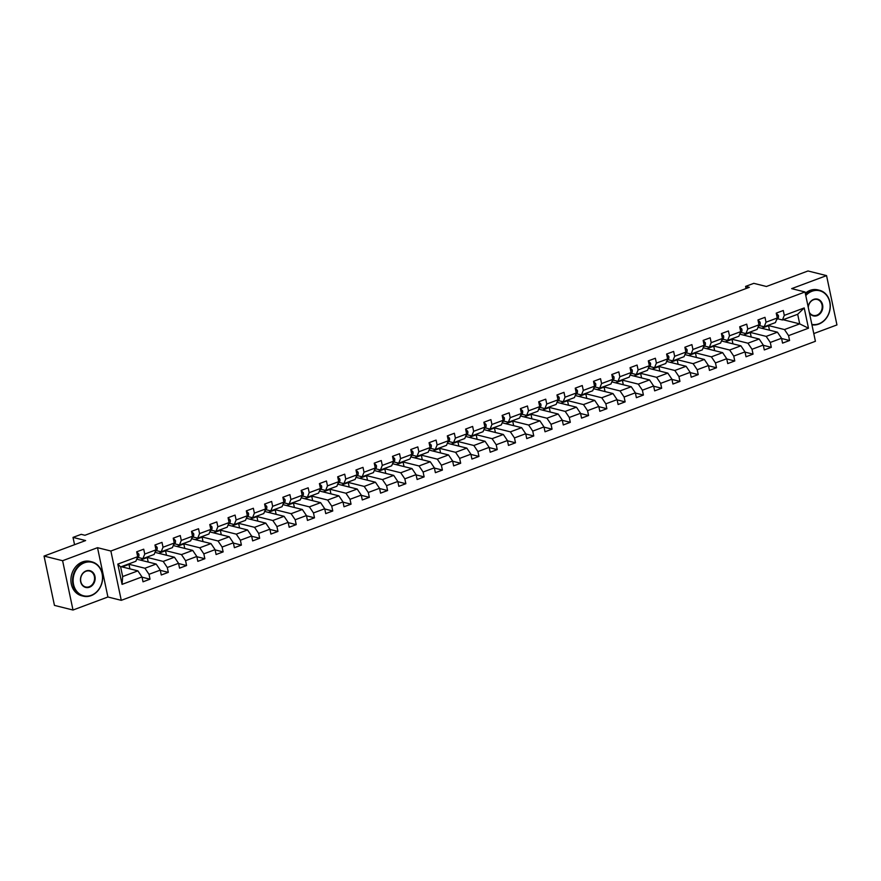 <?xml version="1.0" encoding="UTF-8"?>
<svg xmlns="http://www.w3.org/2000/svg" width="881" height="881" viewBox="0 0 881 881"><rect width="100%" height="100%" fill="white"/><g stroke="black" fill="none" stroke-linecap="round" stroke-linejoin="round"><path stroke-width="1.32" d="M813.78 333.569L836.95 324.924L826.554 275.61L807.998 270.974L766.415 286.49L753.795 283.341L745.601 286.402L746.053 288.539M121.27 600.335L815.41 341.288L805.014 291.974L110.874 551.021L121.27 600.335L107.911 596.999L97.516 547.685L62.606 560.712L73.002 610.026L107.911 596.999M73.002 610.026L54.446 605.39L44.05 556.076L85.633 540.56L73.013 537.399L74.555 544.689M62.606 560.712L44.05 556.076M783.088 319.726L799.706 323.878L797.679 314.286L782.449 319.968L784.299 315.376L783.275 310.508L776.238 313.14L777.273 317.997L766.018 322.193L764.994 317.336L757.968 319.957L758.993 324.825L747.749 329.02L746.725 324.153L739.699 326.774L740.723 331.641L729.479 335.837L728.455 330.97L721.429 333.591L722.453 338.458L711.209 342.654L710.185 337.786L703.148 340.407L704.172 345.275L692.929 349.471L691.904 344.614L684.878 347.235L685.903 352.092L674.659 356.298L673.635 351.431L666.609 354.052L667.633 358.919L656.389 363.115L655.365 358.248L648.328 360.869L649.363 365.736L638.108 369.932L637.084 365.064L630.058 367.685L631.082 372.553L619.839 376.749L618.814 371.881L611.788 374.513L612.813 379.37L601.569 383.565L600.545 378.709L593.519 381.33L594.543 386.197L583.299 390.393L582.264 385.526L575.238 388.147L576.262 393.014L565.018 397.21L563.994 392.342L556.968 394.963L557.992 399.831L546.749 404.027L545.724 399.159L538.698 401.791L539.723 406.648L528.479 410.843L527.455 405.987L520.418 408.608L521.442 413.475L510.198 417.671L509.174 412.804L502.148 415.425L503.172 420.292L491.928 424.488L490.904 419.62L483.878 422.241L484.902 427.109L473.659 431.305L472.634 426.437L465.609 429.069L466.633 433.926L455.389 438.121L454.354 433.265L447.328 435.886L448.352 440.753L437.108 444.949L436.084 440.082L429.058 442.703L430.082 447.57L418.838 451.766L417.814 446.898L410.788 449.519L411.812 454.387L400.569 458.583L399.545 453.715L392.508 456.336L393.532 461.204L382.288 465.399L381.264 460.543L374.238 463.164L375.262 468.02L364.018 472.227L362.994 467.359L355.968 469.98L356.992 474.848L345.748 479.044L344.724 474.176L337.687 476.797L338.722 481.665L327.468 485.86L326.444 480.993L319.418 483.614L320.442 488.481L309.198 492.677L308.174 487.81L301.148 490.442L302.172 495.298L290.928 499.494L289.904 494.637L282.878 497.258L283.902 502.126L272.658 506.322L271.634 501.454L264.597 504.075L265.622 508.943L254.378 513.138L253.354 508.271L246.328 510.892L247.352 515.759L236.108 519.955L235.084 515.088L228.058 517.72L229.082 522.576L217.838 526.772L216.814 521.915L209.777 524.536L210.812 529.404L199.558 533.6L198.533 528.732L191.507 531.353L192.532 536.221L181.288 540.416L180.264 535.549L173.238 538.17L174.262 543.037L163.018 547.233L161.994 542.366L154.968 544.998L155.992 549.854L144.748 554.05L143.713 549.193L136.687 551.814L137.711 556.682L117.801 564.104L122.074 584.367L122.668 576.548L137.888 570.866L121.281 566.714M784.299 315.376L804.21 307.943L808.483 328.206L788.561 335.639L789.596 340.507L781.59 338.502M122.074 584.367L141.984 576.934L143.008 581.801L150.034 579.18L149.01 574.313L160.254 570.117L161.278 574.985L168.315 572.364L167.291 567.496L178.535 563.3L179.559 568.157L186.585 565.536L185.561 560.679L196.804 556.473L197.829 561.34L204.855 558.719L203.83 553.852L215.074 549.656L216.098 554.523L223.135 551.902L222.1 547.035L233.355 542.839L234.379 547.707L241.405 545.086L240.381 540.218L251.625 536.022L252.649 540.89L259.675 538.258L258.651 533.401L269.894 529.206L270.919 534.062L277.944 531.441L276.92 526.574L288.164 522.378L289.188 527.245L296.225 524.624L295.201 519.757L306.445 515.561L307.469 520.429L314.495 517.808L313.471 512.94L324.715 508.744L325.739 513.612L332.765 510.98L331.741 506.123L342.984 501.928L344.008 506.784L351.045 504.163L350.01 499.296L361.265 495.1L362.289 499.968L369.315 497.347L368.291 492.479L379.535 488.283L380.559 493.151L387.585 490.53L386.561 485.662L397.805 481.466L398.829 486.334L405.855 483.702L404.831 478.846L416.074 474.65L417.109 479.506L424.135 476.885L423.111 472.018L434.355 467.822L435.379 472.69L442.405 470.069L441.381 465.201L452.625 461.005L453.649 465.873L460.675 463.252L459.651 458.384L470.895 454.189L471.919 459.056L478.956 456.435L477.92 451.568L489.175 447.372L490.199 452.228L497.225 449.607L496.201 444.751L507.445 440.544L508.469 445.412L515.495 442.791L514.471 437.923L525.715 433.727L526.739 438.595L533.765 435.974L532.741 431.106L543.984 426.911L545.02 431.778L552.046 429.157L551.021 424.29L562.265 420.094L563.289 424.961L570.315 422.329L569.291 417.473L580.535 413.277L581.559 418.134L588.585 415.513L587.561 410.645L598.805 406.449L599.829 411.317L606.866 408.696L605.842 403.828L617.085 399.633L618.11 404.5L625.136 401.879L624.111 397.012L635.355 392.816L636.379 397.683L643.405 395.051L642.381 390.195L653.625 385.999L654.649 390.856L661.675 388.235L660.651 383.367L671.906 379.171L672.93 384.039L679.956 381.418L678.932 376.55L690.175 372.355L691.2 377.222L698.226 374.601L697.201 369.734L708.445 365.538L709.469 370.405L716.495 367.773L715.471 362.917L726.715 358.721L727.739 363.578L734.776 360.957L733.752 356.089L744.996 351.893L746.02 356.761L753.046 354.14L752.022 349.272L763.265 345.077L764.29 349.944L771.316 347.323L770.291 342.456L781.535 338.26L782.559 343.127L789.596 340.507M73.013 537.399L81.217 534.338L84.928 535.274L749.313 287.327L745.601 286.402M777.273 317.997L775.423 322.589L764.179 326.785L759.279 325.563M757.99 327.325L777.449 332.181L766.195 336.388L749.588 332.236M764.179 326.785L766.018 322.193M781.535 338.26L777.449 332.181M770.291 342.456L766.195 336.388M758.993 324.825L757.153 329.406L745.91 333.602L741.009 332.379M739.71 334.141L759.169 339.009L747.925 343.205L731.318 339.053M745.91 333.602L747.749 329.02M763.265 345.077L759.169 339.009M752.022 349.272L747.925 343.205M740.723 331.641L738.873 336.234L727.629 340.429L722.739 339.196M721.44 340.969L740.899 345.826L729.655 350.021L713.037 345.87M727.629 340.429L729.479 335.837M744.996 351.893L740.899 345.826M733.752 356.089L729.655 350.021M722.453 338.458L720.603 343.05L709.359 347.246L704.459 346.024M703.17 347.786L722.629 352.642L711.385 356.838L694.768 352.686M709.359 347.246L711.209 342.654M726.715 358.721L722.629 352.642M715.471 362.917L711.385 356.838M704.172 345.275L702.333 349.867L691.089 354.063L686.189 352.841M684.9 354.603L704.348 359.459L693.105 363.655L676.498 359.514M691.089 354.063L692.929 349.471M708.445 365.538L704.348 359.459M697.201 369.734L693.105 363.655M685.903 352.092L684.063 356.684L672.809 360.88L667.919 359.657M666.62 361.419L686.079 366.287L674.835 370.483L658.217 366.331M672.809 360.88L674.659 356.298M690.175 372.355L686.079 366.287M678.932 376.55L674.835 370.483M667.633 358.919L665.783 363.501L654.539 367.707L649.638 366.474M648.35 368.236L667.809 373.104L656.565 377.299L639.947 373.148M654.539 367.707L656.389 363.115M671.906 379.171L667.809 373.104M660.651 383.367L656.565 377.299M649.363 365.736L647.513 370.328L636.269 374.524L631.369 373.302M630.08 375.064L649.539 379.92L638.285 384.116L621.678 379.964M636.269 374.524L638.108 369.932M653.625 385.999L649.539 379.92M642.381 390.195L638.285 384.116M631.082 372.553L629.243 377.145L617.999 381.341L613.099 380.118M611.799 381.88L631.259 386.737L620.015 390.933L603.408 386.781M617.999 381.341L619.839 376.749M635.355 392.816L631.259 386.737M624.111 397.012L620.015 390.933M612.813 379.37L610.962 383.962L599.719 388.158L594.818 386.935M593.53 388.697L612.989 393.565L601.745 397.76L585.127 393.609M599.719 388.158L601.569 383.565M617.085 399.633L612.989 393.565M605.842 403.828L601.745 397.76M594.543 386.197L592.693 390.779L581.449 394.974L576.548 393.752M575.26 395.514L594.719 400.381L583.475 404.577L566.857 400.426M581.449 394.974L583.299 390.393M598.805 406.449L594.719 400.381M587.561 410.645L583.475 404.577M576.262 393.014L574.423 397.606L563.179 401.802L558.279 400.58M556.99 402.342L576.438 407.198L565.195 411.394L548.588 407.242M563.179 401.802L565.018 397.21M580.535 413.277L576.438 407.198M569.291 417.473L565.195 411.394M557.992 399.831L556.142 404.423L544.899 408.619L540.009 407.396M538.709 409.158L558.169 414.015L546.925 418.211L530.307 414.059M544.899 408.619L546.749 404.027M562.265 420.094L558.169 414.015M551.021 424.29L546.925 418.211M539.723 406.648L537.873 411.24L526.629 415.436L521.728 414.213M520.44 415.975L539.899 420.843L528.655 425.038L512.037 420.887M526.629 415.436L528.479 410.843M543.984 426.911L539.899 420.843M532.741 431.106L528.655 425.038M521.442 413.475L519.603 418.057L508.359 422.252L503.458 421.03M502.17 422.792L521.629 427.659L510.374 431.855L493.767 427.703M508.359 422.252L510.198 417.671M525.715 433.727L521.629 427.659M514.471 437.923L510.374 431.855M503.172 420.292L501.333 424.884L490.078 429.08L485.189 427.858M483.889 429.62L503.348 434.476L492.105 438.672L475.487 434.52M490.078 429.08L491.928 424.488M507.445 440.544L503.348 434.476M496.201 444.751L492.105 438.672M484.902 427.109L483.052 431.701L471.809 435.897L466.908 434.674M465.62 436.436L485.079 441.293L473.835 445.489L457.217 441.337M471.809 435.897L473.659 431.305M489.175 447.372L485.079 441.293M477.92 451.568L473.835 445.489M466.633 433.926L464.783 438.518L453.539 442.714L448.638 441.491M447.35 443.253L466.809 448.11L455.565 452.316L438.947 448.165M453.539 442.714L455.389 438.121M470.895 454.189L466.809 448.11M459.651 458.384L455.565 452.316M448.352 440.753L446.513 445.334L435.269 449.53L430.369 448.308M429.08 450.07L448.528 454.937L437.284 459.133L420.678 454.981M435.269 449.53L437.108 444.949M452.625 461.005L448.528 454.937M441.381 465.201L437.284 459.133M430.082 447.57L428.232 452.162L416.988 456.358L412.099 455.125M410.799 456.898L430.258 461.754L419.015 465.95L402.397 461.798M416.988 456.358L418.838 451.766M434.355 467.822L430.258 461.754M423.111 472.018L419.015 465.95M411.812 454.387L409.962 458.979L398.719 463.175L393.818 461.952M392.53 463.714L411.989 468.571L400.745 472.767L384.127 468.615M398.719 463.175L400.569 458.583M416.074 474.65L411.989 468.571M404.831 478.846L400.745 472.767M393.532 461.204L391.693 465.796L380.449 469.991L375.548 468.769M374.26 470.531L393.708 475.388L382.464 479.583L365.857 475.443M380.449 469.991L382.288 465.399M397.805 481.466L393.708 475.388M386.561 485.662L382.464 479.583M375.262 468.02L373.423 472.612L362.168 476.808L357.279 475.586M355.979 477.348L375.438 482.215L364.194 486.411L347.577 482.259M362.168 476.808L364.018 472.227M379.535 488.283L375.438 482.215M368.291 492.479L364.194 486.411M356.992 474.848L355.142 479.429L343.898 483.636L338.998 482.403M337.709 484.165L357.168 489.032L345.925 493.228L329.307 489.076M343.898 483.636L345.748 479.044M361.265 495.1L357.168 489.032M350.01 499.296L345.925 493.228M338.722 481.665L336.872 486.257L325.629 490.453L320.728 489.23M319.44 490.992L338.899 495.849L327.655 500.045L311.037 495.893M325.629 490.453L327.468 485.86M342.984 501.928L338.899 495.849M331.741 506.123L327.655 500.045M320.442 488.481L318.603 493.074L307.359 497.269L302.458 496.047M301.159 497.809L320.618 502.666L309.374 506.861L292.767 502.71M307.359 497.269L309.198 492.677M324.715 508.744L320.618 502.666M313.471 512.94L309.374 506.861M302.172 495.298L300.322 499.89L289.078 504.086L284.189 502.864M282.889 504.626L302.348 509.493L291.104 513.689L274.487 509.537M289.078 504.086L290.928 499.494M306.445 515.561L302.348 509.493M295.201 519.757L291.104 513.689M283.902 502.126L282.052 506.707L270.808 510.903L265.908 509.681M264.619 511.443L284.078 516.31L272.835 520.506L256.217 516.354M270.808 510.903L272.658 506.322M288.164 522.378L284.078 516.31M276.92 526.574L272.835 520.506M265.622 508.943L263.782 513.535L252.539 517.731L247.638 516.508M246.35 518.27L265.798 523.127L254.554 527.323L237.947 523.171M252.539 517.731L254.378 513.138M269.894 529.206L265.798 523.127M258.651 533.401L254.554 527.323M247.352 515.759L245.513 520.352L234.258 524.547L229.368 523.325M228.069 525.087L247.528 529.944L236.284 534.139L219.666 529.988M234.258 524.547L236.108 519.955M251.625 536.022L247.528 529.944M240.381 540.218L236.284 534.139M229.082 522.576L227.232 527.168L215.988 531.364L211.088 530.142M209.799 531.904L229.258 536.771L218.014 540.967L201.397 536.815M215.988 531.364L217.838 526.772M233.355 542.839L229.258 536.771M222.1 547.035L218.014 540.967M210.812 529.404L208.962 533.985L197.718 538.181L192.818 536.958M191.529 538.72L210.988 543.588L199.734 547.784L183.127 543.632M197.718 538.181L199.558 533.6M215.074 549.656L210.988 543.588M203.83 553.852L199.734 547.784M192.532 536.221L190.692 540.813L179.449 545.009L174.548 543.786M173.249 545.548L192.708 550.405L181.464 554.601L164.857 550.449M179.449 545.009L181.288 540.416M196.804 556.473L192.708 550.405M185.561 560.679L181.464 554.601M174.262 543.037L172.412 547.63L161.168 551.825L156.267 550.603M154.979 552.365L174.438 557.221L163.194 561.417L146.576 557.266M161.168 551.825L163.018 547.233M178.535 563.3L174.438 557.221M167.291 567.496L163.194 561.417M155.992 549.854L154.142 554.446L142.898 558.642L137.998 557.42M136.709 559.182L156.168 564.038L144.924 568.245L128.307 564.093M142.898 558.642L144.748 554.05M160.254 570.117L156.168 564.038M149.01 574.313L144.924 568.245M137.711 556.682L135.872 561.263L120.642 566.946L117.801 564.104M141.984 576.934L137.888 570.866M97.516 547.685L110.874 551.021M826.554 275.61L791.656 288.638L805.014 291.974M120.642 566.946L122.668 576.548M782.449 319.968L777.549 318.746M767.858 325.408L784.475 329.56L799.706 323.878L808.483 328.206M797.679 314.286L804.21 307.943M788.561 335.639L784.475 329.56M129.936 568.873L128.989 564.391L128.108 564.159M150.034 579.18L142.039 577.176M122.162 566.935L128.989 564.391M140.431 560.118L147.259 557.563L146.378 557.343M148.206 562.056L147.259 557.563M168.315 572.364L160.309 570.359M158.712 553.29L165.529 550.746L164.648 550.526M166.476 555.239L165.529 550.746M186.585 565.536L178.579 563.543M176.982 546.473L183.81 543.929L182.918 543.709M184.757 548.411L183.81 543.929M204.855 558.719L196.859 556.726M195.252 539.657L202.079 537.113L201.198 536.892M203.026 541.595L202.079 537.113M223.135 551.902L215.129 549.898M213.532 532.84L220.349 530.285L219.468 530.065M221.296 534.778L220.349 530.285M241.405 545.086L233.399 543.081M231.802 526.012L238.63 523.468L237.738 523.248M239.577 527.961L238.63 523.468M259.675 538.258L251.669 536.265M250.072 519.195L256.9 516.651L256.019 516.431M257.847 521.145L256.9 516.651M277.944 531.441L269.949 529.448M268.342 512.379L275.169 509.835L274.288 509.614M276.116 514.317L275.169 509.835M296.225 524.624L288.219 522.62M286.622 505.562L293.45 503.007L292.558 502.787M294.386 507.5L293.45 503.007M314.495 517.808L306.489 515.803M304.892 498.734L311.72 496.19L310.828 495.97M312.667 500.683L311.72 496.19M332.765 510.98L324.77 508.987M323.162 491.917L329.99 489.373L329.109 489.153M330.937 493.867L329.99 489.373M351.045 504.163L343.039 502.17M341.443 485.101L348.259 482.557L347.378 482.336M349.206 487.039L348.259 482.557M369.315 497.347L361.309 495.342M359.712 478.284L366.54 475.729L365.648 475.509M367.487 480.222L366.54 475.729M387.585 490.53L379.579 488.526M377.982 471.467L384.81 468.912L383.929 468.692M385.757 473.405L384.81 468.912M405.855 483.702L397.86 481.709M396.252 464.639L403.08 462.096L402.199 461.875M404.027 466.589L403.08 462.096M424.135 476.885L416.129 474.892M414.533 457.823L421.36 455.279L420.468 455.059M422.296 459.761L421.36 455.279M442.405 470.069L434.399 468.064M432.802 451.006L439.63 448.462L438.738 448.231M440.577 452.944L439.63 448.462M460.675 463.252L452.68 461.248M451.072 444.189L457.9 441.634L457.019 441.414M458.847 446.127L457.9 441.634M478.956 456.435L470.95 454.431M469.353 437.361L476.169 434.818L475.288 434.597M477.117 439.311L476.169 434.818M497.225 449.607L489.219 447.614M487.622 430.545L494.45 428.001L493.558 427.781M495.397 432.483L494.45 428.001M515.495 442.791L507.5 440.797M505.892 423.728L512.72 421.184L511.839 420.964M513.667 425.666L512.72 421.184M533.765 435.974L525.77 433.97M524.173 416.911L530.99 414.356L530.109 414.136M531.937 418.849L530.99 414.356M552.046 429.157L544.04 427.153M542.443 410.083L549.27 407.54L548.378 407.319M550.207 412.033L549.27 407.54M570.315 422.329L562.309 420.336M560.712 403.267L567.54 400.723L566.659 400.503M568.487 405.216L567.54 400.723M588.585 415.513L580.59 413.519M578.982 396.45L585.81 393.906L584.929 393.686M586.757 398.388L585.81 393.906M606.866 408.696L598.86 406.692M597.263 389.633L604.08 387.078L603.199 386.858M605.027 391.571L604.08 387.078M625.136 401.879L617.129 399.875M615.533 382.817L622.36 380.262L621.468 380.041M623.308 384.755L622.36 380.262M643.405 395.051L635.41 393.058M633.802 375.989L640.63 373.445L639.749 373.225M641.577 377.938L640.63 373.445M661.675 388.235L653.68 386.241M652.083 369.172L658.9 366.628L658.019 366.408M659.847 371.11L658.9 366.628M679.956 381.418L671.95 379.414M670.353 362.355L677.181 359.811L676.289 359.58M678.128 364.294L677.181 359.811M698.226 374.601L690.219 372.597M688.623 355.539L695.45 352.984L694.569 352.763M696.397 357.477L695.45 352.984M716.495 367.773L708.5 365.78M706.892 348.711L713.72 346.167L712.839 345.947M714.667 350.66L713.72 346.167M734.776 360.957L726.77 358.963M725.173 341.894L732.001 339.35L731.109 339.13M732.937 343.832L732.001 339.35M753.046 354.14L745.04 352.136M743.443 335.077L750.271 332.533L749.379 332.302M751.218 337.016L750.271 332.533M771.316 347.323L763.32 345.319M761.713 328.261L768.54 325.706L767.659 325.485M769.487 330.199L768.54 325.706M136.731 551.991L138.824 554.072A3.744 1.751 69.5 0 1 138.548 556.737L136.841 558.851M84.389 562.794A17.257 14.525 104 0 0 73.53 584.389A17.257 14.525 104 0 0 91.239 595.314A17.257 14.525 104 0 0 102.108 573.718A17.257 14.525 104 0 0 84.389 562.794M91.106 595.666A17.686 14.878 -76 0 1 83.31 596.162A17.686 14.878 -76 0 1 72.539 579.962A17.686 14.878 -76 0 1 84.08 562.342A17.686 14.878 -76 0 1 91.877 561.847A17.686 14.878 -76 0 1 102.648 578.035A17.686 14.878 -76 0 1 91.106 595.666M86.107 570.921A8.634 7.257 -76 0 1 94.961 576.394A8.634 7.257 -76 0 1 89.532 587.187A8.634 7.257 -76 0 1 80.667 581.724A8.634 7.257 -76 0 1 86.107 570.921M89.223 586.735A8.204 6.905 104 0 0 94.575 578.553A8.204 6.905 104 0 0 89.587 571.042A8.204 6.905 104 0 0 85.964 571.273A8.204 6.905 104 0 0 80.612 579.445A8.204 6.905 104 0 0 85.6 586.966A8.204 6.905 104 0 0 89.223 586.735M83.31 596.162L81.669 595.754A17.686 14.878 -76 0 1 70.909 579.555A17.686 14.878 -76 0 1 82.451 561.935A17.686 14.878 -76 0 1 90.247 561.439L91.877 561.847M811.842 324.384A17.257 14.525 104 0 0 818.878 323.768A17.257 14.525 104 0 0 829.748 302.172A17.257 14.525 104 0 0 812.029 291.248A17.257 14.525 104 0 0 805.774 295.587M805.63 294.904A17.686 14.878 -76 0 1 811.72 290.796A17.686 14.878 -76 0 1 819.517 290.29A17.686 14.878 -76 0 1 830.287 306.489A17.686 14.878 -76 0 1 818.746 324.109A17.686 14.878 -76 0 1 811.93 324.814M808.174 306.995A8.634 7.257 -76 0 1 813.736 299.375A8.634 7.257 -76 0 1 822.601 304.837A8.634 7.257 -76 0 1 817.172 315.64A8.634 7.257 -76 0 1 809.441 312.975M809.298 312.292A8.204 6.905 104 0 0 813.24 315.409A8.204 6.905 104 0 0 816.863 315.178A8.204 6.905 104 0 0 822.215 307.006A8.204 6.905 104 0 0 817.216 299.485A8.204 6.905 104 0 0 813.603 299.716A8.204 6.905 104 0 0 808.273 307.425M805.289 293.263A17.686 14.878 -76 0 1 810.091 290.389A17.686 14.878 -76 0 1 817.887 289.882L819.517 290.29M155.001 545.163L157.104 547.255A3.744 1.751 69.5 0 1 156.818 549.92L155.111 552.035M173.271 538.346L175.374 540.438A3.744 1.751 69.5 0 1 175.099 543.103L173.392 545.207M191.54 531.529L193.644 533.622A3.744 1.751 69.5 0 1 193.368 536.287L191.662 538.39M209.821 524.713L211.925 526.805A3.744 1.751 69.5 0 1 211.638 529.47L209.931 531.573M228.091 517.885L230.194 519.977A3.744 1.751 69.5 0 1 229.908 522.642L228.201 524.757M246.361 511.068L248.464 513.16A3.744 1.751 69.5 0 1 248.189 515.826L246.482 517.929M264.641 504.251L266.734 506.344A3.744 1.751 69.5 0 1 266.458 509.009L264.752 511.112M282.911 497.435L285.015 499.527A3.744 1.751 69.5 0 1 284.728 502.192L283.021 504.295M301.181 490.607L303.284 492.699A3.744 1.751 69.5 0 1 303.009 495.364L301.302 497.479M319.462 483.79L321.554 485.883A3.744 1.751 69.5 0 1 321.279 488.548L319.572 490.651M337.731 476.973L339.835 479.066A3.744 1.751 69.5 0 1 339.548 481.731L337.841 483.834M356.001 470.157L358.104 472.249A3.744 1.751 69.5 0 1 357.829 474.914L356.122 477.017M374.271 463.34L376.374 465.421A3.744 1.751 69.5 0 1 376.099 468.086L374.392 470.201M392.552 456.512L394.644 458.605A3.744 1.751 69.5 0 1 394.369 461.27L392.662 463.384M410.821 449.695L412.925 451.788A3.744 1.751 69.5 0 1 412.638 454.453L410.931 456.556M429.091 442.879L431.194 444.971A3.744 1.751 69.5 0 1 430.919 447.636L429.212 449.739M447.372 436.062L449.464 438.143A3.744 1.751 69.5 0 1 449.189 440.808L447.482 442.923M465.642 429.234L467.745 431.327A3.744 1.751 69.5 0 1 467.459 433.992L465.752 436.106M483.911 422.417L486.015 424.51A3.744 1.751 69.5 0 1 485.739 427.175L484.032 429.278M502.181 415.601L504.284 417.693A3.744 1.751 69.5 0 1 504.009 420.358L502.302 422.462M520.462 408.784L522.565 410.876A3.744 1.751 69.5 0 1 522.279 413.541L520.572 415.645M538.731 401.956L540.835 404.049A3.744 1.751 69.5 0 1 540.549 406.714L538.842 408.828M557.001 395.14L559.105 397.232A3.744 1.751 69.5 0 1 558.829 399.897L557.122 402M575.282 388.323L577.374 390.415A3.744 1.751 69.5 0 1 577.099 393.08L575.392 395.184M593.552 381.506L595.655 383.598A3.744 1.751 69.5 0 1 595.369 386.263L593.662 388.367M611.821 374.678L613.925 376.771A3.744 1.751 69.5 0 1 613.65 379.436L611.943 381.55M630.091 367.862L632.195 369.954A3.744 1.751 69.5 0 1 631.919 372.619L630.212 374.722M648.372 361.045L650.475 363.137A3.744 1.751 69.5 0 1 650.189 365.802L648.482 367.906M666.642 354.228L668.745 356.32A3.744 1.751 69.5 0 1 668.459 358.985L666.752 361.089M684.911 347.411L687.015 349.493A3.744 1.751 69.5 0 1 686.74 352.158L685.033 354.272M703.192 340.584L705.285 342.676A3.744 1.751 69.5 0 1 705.009 345.341L703.302 347.455M721.462 333.767L723.565 335.859A3.744 1.751 69.5 0 1 723.279 338.524L721.572 340.628M739.732 326.95L741.835 329.042A3.744 1.751 69.5 0 1 741.56 331.708L739.853 333.811M758.012 320.133L760.105 322.215A3.744 1.751 69.5 0 1 759.829 324.88L758.123 326.994M776.282 313.306L778.386 315.398A3.744 1.751 69.5 0 1 778.099 318.063L776.392 320.177M138.791 554.017L137.271 554.59M138.548 556.737L137.535 557.122M157.06 547.2L155.552 547.762M156.818 549.92L155.805 550.295M175.33 540.383L173.821 540.945M175.099 543.103L174.086 543.478M193.6 533.567L192.091 534.128M193.368 536.287L192.355 536.661M211.881 526.739L210.372 527.312M211.638 529.47L210.625 529.844M230.15 519.922L228.642 520.484M229.908 522.642L228.906 523.028M248.42 513.105L246.911 513.667M248.189 515.826L247.176 516.2M266.701 506.289L265.181 506.85M266.458 509.009L265.445 509.383M284.97 499.472L283.462 500.034M284.728 502.192L283.726 502.566M303.24 492.644L301.731 493.206M303.009 495.364L301.996 495.75M321.51 485.827L320.001 486.389M321.279 488.548L320.266 488.922M339.791 479.011L338.282 479.572M339.548 481.731L338.535 482.105M358.06 472.194L356.552 472.756M357.829 474.914L356.816 475.288M376.33 465.366L374.821 465.939M376.099 468.086L375.086 468.472M394.611 458.549L393.091 459.111M394.369 461.27L393.355 461.644M412.881 451.733L411.372 452.294M412.638 454.453L411.636 454.827M431.15 444.916L429.642 445.478M430.919 447.636L429.906 448.011M449.42 438.088L447.911 438.661M449.189 440.808L448.176 441.194M467.701 431.272L466.192 431.833M467.459 433.992L466.445 434.366M485.971 424.455L484.462 425.016M485.739 427.175L484.726 427.549M504.24 417.638L502.732 418.2M504.009 420.358L502.996 420.733M522.521 410.81L521.001 411.383M522.279 413.541L521.266 413.916M540.791 403.994L539.282 404.555M540.549 406.714L539.546 407.099M559.061 397.177L557.552 397.738M558.829 399.897L557.816 400.271M577.33 390.36L575.822 390.922M577.099 393.08L576.086 393.455M595.611 383.543L594.102 384.105M595.369 386.263L594.356 386.638M613.881 376.716L612.372 377.277M613.65 379.436L612.636 379.821M632.151 369.899L630.642 370.46M631.919 372.619L630.906 372.993M650.431 363.082L648.923 363.644M650.189 365.802L649.176 366.177M668.701 356.265L667.192 356.827M668.459 358.985L667.457 359.36M686.971 349.438L685.462 350.01M686.74 352.158L685.726 352.543M705.252 342.621L703.732 343.183M705.009 345.341L703.996 345.715M723.521 335.804L722.013 336.366M723.279 338.524L722.277 338.899M741.791 328.987L740.282 329.549M741.56 331.708L740.547 332.082M760.061 322.16L758.552 322.732M759.829 324.88L758.816 325.265M778.341 315.343L776.833 315.905M778.099 318.063L777.086 318.448"/></g></svg>
